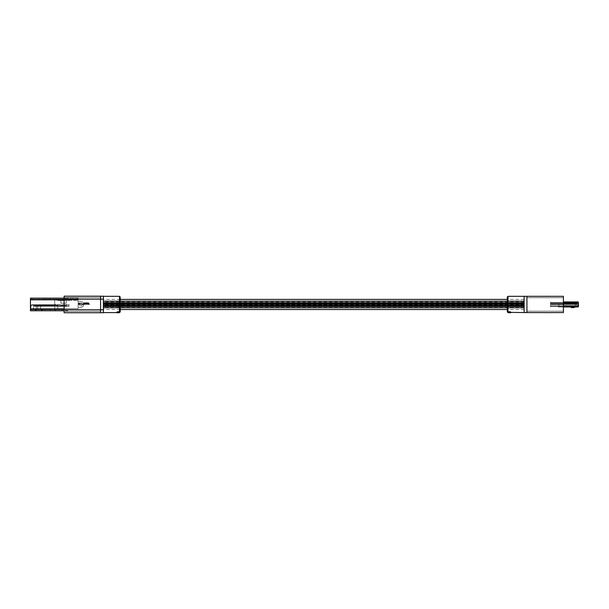 <?xml version="1.0" encoding="UTF-8"?>
<svg xmlns="http://www.w3.org/2000/svg" width="609" height="609" viewBox="0 0 609 609"><rect width="100%" height="100%" fill="white"/><g stroke="black" fill="none" stroke-linecap="round" stroke-linejoin="round"><path stroke-width="0.46" stroke-dasharray="3.04 2.28" d="M103.378 303.244L103.378 302.049L103.378 303.244M524.136 303.244L524.136 302.049L524.136 303.244M103.378 305.672L103.378 306.867L103.378 305.672M524.136 305.672L524.136 306.867L524.136 305.672M550.78 312.592L563.401 312.592L563.401 297.725L526.937 297.725L563.401 297.725L563.401 311.191L526.937 311.191L526.937 297.725L526.937 311.191L563.401 311.191L563.401 296.324L526.937 296.324L526.937 311.191L526.937 296.324L524.136 296.324L524.136 309.509L524.136 299.407L524.136 307.994L524.136 301.386L524.136 307.53L524.136 306.365L103.378 306.365L103.378 307.53L103.378 301.386L103.378 307.994L103.378 299.407L103.378 309.509L103.378 296.324L103.378 306.365M539.559 312.592L524.136 312.592L524.136 306.365M524.136 304.409L103.378 304.431L524.136 304.431M507.305 297.025L507.305 311.892M509.672 311.671L508.705 311.656L509.132 312.173L510.342 311.937L508.705 311.656M508.705 312.288L510.098 312.447L508.705 312.775L510.342 312.425L508.705 312.516M511.088 312.371L508.705 312.44L509.619 312.775M510.707 312.592L510.312 312.592M510.989 312.105L508.675 312.082M510.312 312.82L508.705 312.425M510.312 312.813L508.705 312.501M510.098 312.447L508.705 312.737M509.619 312.364L510.098 312.668M508.675 312.211L509.132 312.173M509.132 312.387L509.725 311.808M510.175 312.348L510.342 311.937M510.342 312.143L509.672 311.869M120.209 311.892L120.209 297.025M64.112 299.156L64.112 312.729L100.576 312.729L100.576 297.588L64.112 297.588L64.112 311.328L64.112 297.588L100.576 297.588L100.576 311.328L64.112 311.328L100.576 311.328L100.576 296.18L64.112 296.18L64.112 299.156L100.576 299.156L100.576 312.729L103.378 312.729L103.378 296.18L100.576 296.18L100.576 311.328L100.576 299.156L64.112 299.156L103.378 299.156M118.808 311.785L117.172 311.937M117.91 312.288L118.808 312.516M118.808 312.82L117.202 312.592L118.808 312.592L117.202 312.554L117.872 312.288M118.808 312.775L118.808 312.364L116.426 312.371L118.808 312.44M118.496 312.257L117.697 311.61L116.525 312.105L117.697 311.755L118.74 312.493L118.839 312.082M118.839 312.295L117.697 311.61M117.697 311.808L116.525 312.105M116.768 312.318L117.697 311.755M117.697 311.953L118.595 312.105M117.895 312.364L117.895 312.775M117.857 312.577L118.808 312.805M117.172 312.524L117.857 312.805M116.525 312.661L116.92 312.661M116.426 312.371L118.808 312.661M118.595 311.975L118.032 311.808L118.595 312.181M80.297 296.187L90.924 296.18L80.297 296.18M75.333 312.729L92.157 312.729L75.333 312.729M73.019 296.18L75.402 296.18L73.019 296.187M79.665 296.18L77.259 296.187L79.665 296.18M90.924 296.18L94.943 296.18L90.924 296.18M100.576 311.328L64.112 311.328L100.576 311.328M100.576 297.588L64.112 297.588L100.576 297.588M90.924 296.187L94.943 296.187L90.924 296.187M89.493 312.729L77.998 312.729L89.493 312.729M548.115 296.355L539.612 296.324L548.115 296.324M526.937 297.725L563.401 297.725L563.401 311.191L563.401 297.725L526.937 297.725M553.939 296.324L552.028 296.324L553.939 296.355M548.625 296.324L550.544 296.355L548.625 296.324M539.612 296.324L536.4 296.355L539.612 296.324M526.937 311.191L563.401 311.191L526.937 311.191M541.112 296.355L546.935 296.355L541.112 296.324M546.935 296.355L548.625 296.355L546.935 296.355M544.492 296.355L552.028 296.355L544.492 296.324M541.34 312.645L549.006 312.645L541.34 312.645M541.34 312.592L549.006 312.645L541.34 312.592M66.351 305.398L66.084 305.398A0.845 0.845 0 0 1 66.351 305.048L66.351 306.418L65.795 306.418L66.351 306.418L65.947 305.718L66.351 305.048L66.351 305.718L34.378 305.718L66.351 305.718L66.351 306.418L64.668 306.418L65.795 306.418L65.795 305.718L37.179 305.718L66.084 305.398A0.845 0.845 0 0 1 66.351 305.048L66.351 305.718L37.179 305.718L66.351 305.718L66.351 306.418L65.947 305.718L66.351 305.048A0.845 0.845 0 0 0 66.084 305.398L34.378 305.718L66.351 305.718L66.351 306.418L65.795 306.418L65.795 305.718L65.795 306.418L66.351 306.418L65.947 305.718L66.351 305.048A0.845 0.845 0 0 0 66.084 305.398L66.351 305.398M61.311 305.398L62.864 305.398A0.845 0.845 0 0 0 61.311 305.398L62.864 305.398L61.311 305.398A0.845 0.845 0 0 1 62.864 305.398L61.311 305.398L62.864 305.398A0.845 0.845 0 0 0 61.311 305.398L62.864 305.398L61.311 305.398A0.845 0.845 0 0 1 62.864 305.398L61.311 305.398M38.443 305.718L56.957 305.718L38.443 305.718L37.712 305.124L38.306 304.881L37.461 305.718L37.712 305.124L38.443 305.718L37.461 305.718L57.52 305.718L56.957 305.718L57.688 305.124L57.101 304.881L57.939 305.718L57.688 305.124L56.957 305.718L57.939 305.718L37.88 305.718L57.52 305.718L40.689 305.718L56.957 305.718L57.688 305.124L57.101 304.881L57.939 305.718L57.688 305.124L56.957 305.718L57.939 305.718L41.252 305.718L40.514 305.124L41.108 304.881L40.27 305.718L40.514 305.124L41.252 305.718L40.27 305.718L57.52 305.718L40.689 305.718L56.957 305.718L57.688 305.124L57.101 304.881L57.939 305.718L57.688 305.124L56.957 305.718L57.939 305.718L41.252 305.718L40.514 305.124L41.108 304.881L40.27 305.718L40.514 305.124L41.252 305.718L40.27 305.718L56.957 305.718L38.443 305.718L37.712 305.124L38.306 304.881L37.461 305.718L37.712 305.124L38.443 305.718L37.461 305.718L57.52 305.718L56.957 305.718L57.688 305.124L57.101 304.881L57.939 305.718L57.688 305.124L56.957 305.718L57.939 305.718L38.443 305.718L38.443 306.418L57.52 306.418L37.88 306.418L37.88 305.718L37.88 306.418L57.52 306.418L40.689 306.418L40.689 305.718L40.689 306.418L57.52 306.418L37.88 306.418L38.443 306.418L38.443 305.718M62.476 305.558L62.841 306.418L61.342 306.418L62.841 306.418L61.342 306.418L62.841 306.418L61.342 306.418L62.841 306.418L61.342 306.418L62.841 306.418L62.476 305.558L61.699 305.558L61.342 306.418L61.699 305.558A0.419 0.419 0 0 1 62.476 305.558L61.699 305.558L62.476 305.558A0.419 0.419 0 0 0 61.699 305.558L62.476 305.558L62.841 306.418L62.476 305.558L61.699 305.558L61.342 306.418L61.699 305.558A0.419 0.419 0 0 1 62.476 305.558L61.699 305.558L62.476 305.558A0.419 0.419 0 0 0 61.699 305.558L62.476 305.558M61.585 306.418L64.668 306.418L60.466 306.418L61.585 306.418L61.585 305.718L61.585 306.418L64.668 306.418L64.668 305.718L64.668 306.418L65.795 306.418L35.497 306.418L60.466 306.418L60.466 305.718L60.466 306.418L61.585 306.418L61.585 305.718L61.585 306.418L64.668 306.418L64.668 305.718L64.668 306.418L65.795 306.418L65.795 305.718L65.795 306.418L66.351 306.418L38.306 306.418L60.466 306.418L60.466 305.718L60.466 306.418L61.585 306.418L61.585 305.718L61.585 306.418L64.668 306.418L64.668 305.718L64.668 306.418L65.795 306.418L65.795 305.718L65.795 306.418L66.351 306.418L66.351 305.718L65.795 305.718L65.795 306.418L37.179 306.418L60.466 306.418L60.466 305.718L60.466 306.418L61.585 306.418L61.585 305.718L61.585 306.418M34.378 306.418L35.497 306.418L34.378 306.418L34.378 305.718L35.779 305.718L33.533 305.718L35.779 305.718L33.533 305.718L35.779 305.718L34.378 305.718L34.378 306.418L60.466 306.418L34.378 306.418L34.378 305.718L34.378 306.418M37.179 306.418L37.179 305.718L38.588 305.718L36.342 305.718L38.588 305.718L36.342 305.718L38.588 305.718L37.179 305.718L37.179 306.418L38.306 306.418L37.179 306.418L37.179 305.718L37.179 306.418M40.689 306.418L41.252 306.418L40.689 306.418M64.668 306.418L64.668 305.718L64.668 306.418M60.466 306.418L60.466 305.718L60.466 306.418M80.944 303.054A1.401 1.401 0 0 0 79.535 304.454A1.401 1.401 0 0 0 80.944 305.863A1.401 1.401 0 0 1 79.535 304.454A1.401 1.401 0 0 1 80.944 303.054A1.401 1.401 0 0 1 82.344 304.454A1.401 1.401 0 0 1 80.944 305.863A1.401 1.401 0 0 0 82.344 304.454A1.401 1.401 0 0 0 80.944 303.054M64.112 299.126A2.101 2.101 0 0 1 60.748 299.126L64.112 299.126L60.748 299.126M35.474 310.773L36.342 310.773L36.342 309.791L35.474 309.791L42.424 309.791L36.342 309.791L36.342 305.718L36.342 309.791L36.342 305.718L36.342 309.791L40.552 309.791L40.552 306.418L69.023 306.418L37.743 306.418L69.023 306.418L40.552 306.418L69.023 306.418L40.552 306.418L40.552 309.791L40.552 306.418L40.552 309.791L36.342 309.791L40.552 309.791L36.342 309.791L36.342 310.773L30.45 310.773L35.832 310.773L35.474 309.791M41.869 310.773L55.396 310.773L41.869 310.773L41.869 309.791M41.892 310.773L41.892 309.791L42.234 310.773L36.342 310.773L42.257 310.773L41.914 309.791M64.112 299.826L78.135 299.826L78.135 307.827A0.563 0.563 0 0 1 78.698 307.263A0.563 0.563 0 0 0 78.135 307.827L78.135 301.09A0.563 0.563 0 0 0 78.698 301.653A0.563 0.563 0 0 1 78.135 301.09L78.135 298.144L78.135 299.826L30.45 299.826L30.45 298.144M50.083 299.126L50.083 298.144L45.036 298.144L45.036 299.126L50.083 299.126L45.036 299.126L50.083 299.126L45.036 299.126L45.036 298.144L50.083 298.144L50.083 299.126M50.083 309.791L50.083 310.773L45.036 310.773L50.083 310.773L50.083 309.791L45.036 309.791L50.083 309.791L45.036 309.791L45.036 310.773L50.083 310.773L50.083 309.791L50.083 310.773L45.036 310.773L45.036 309.791L45.036 310.773L45.036 309.791L50.083 309.791M45.036 298.144L45.036 299.126L45.036 298.144L50.083 298.144L45.036 298.144M65.795 298.144L67.614 298.144L65.795 298.144L65.795 299.126L67.614 299.126L65.513 299.126L67.614 299.126L65.513 299.126L65.795 298.144M67.614 298.144L67.614 299.126L67.614 298.144M78.135 298.144L64.112 298.144L78.135 298.144M64.112 310.773L30.45 310.773L30.45 299.126L30.45 309.083L30.45 299.826L78.135 299.826L30.45 299.826M78.698 307.263L80.944 307.263A2.801 2.801 0 0 0 83.745 304.454A2.801 2.801 0 0 0 80.944 301.653L78.698 301.653L80.944 301.653A2.801 2.801 0 0 1 83.745 304.454A2.801 2.801 0 0 1 80.944 307.263L78.698 307.263M60.04 310.628L61.166 310.773L60.04 310.628M65.795 310.773L67.614 310.773L65.795 310.773L65.795 309.791L67.333 309.791L65.513 309.791L67.614 309.791L65.795 309.791L65.795 310.773M67.614 310.773L67.333 309.791L67.614 310.773M60.04 310.773L61.166 310.773L60.04 310.773M56.393 310.773L57.52 310.628L56.393 310.773M57.52 310.628L56.393 310.628L57.52 310.628M40.125 310.773L41.252 310.628L40.125 310.773M36.479 310.628L37.606 310.773L36.479 310.628M62.171 309.791L30.45 309.791L35.299 309.791L30.45 309.791L30.45 310.773L30.45 309.083L30.45 309.791L78.135 309.791L62.171 309.791L62.171 310.773M42.424 309.791L55.396 309.791L42.424 309.791L42.424 310.773L42.424 309.791M55.396 310.773L55.396 309.791M56.393 299.126L56.462 299.643A0.7 0.7 0 0 0 57.162 300.252L57.733 300.252A0.7 0.7 0 0 0 58.434 299.643L58.502 299.126L56.393 299.126L58.502 299.126L58.434 299.643A0.7 0.7 0 0 1 57.733 300.252L57.162 300.252A0.7 0.7 0 0 1 56.462 299.643L56.393 299.126M78.135 299.126L30.45 299.126L78.135 299.126L78.135 300.252L78.135 299.126L69.023 299.126L69.023 300.534L69.023 299.126L78.135 299.126M65.513 299.126L65.513 298.144L65.513 299.126M65.513 309.791L65.513 310.773L65.513 309.791M56.744 299.27L58.152 299.27L56.744 299.27M56.744 299.126L58.152 299.126L56.744 299.126M79.977 303.571L78.698 303.899L79.977 303.571A0.845 0.845 0 0 0 78.698 303.221A0.845 0.845 0 0 1 79.977 303.571L78.698 303.221A0.845 0.845 0 0 1 79.977 303.571L78.698 303.571L78.698 304.599L78.698 303.899L78.698 304.599L82.344 304.599L82.344 303.899L83.182 304.302L83.973 302.772L88.564 302.772L83.973 303.016L88.724 303.016L88.937 303.678L88.731 303.016L89.356 303.899L88.564 302.772L89.028 303.434L88.564 302.772L83.836 302.97L83.707 303.678L83.973 303.016L88.724 303.016L89.356 304.302L88.731 303.016L89.356 304.302L89.356 303.899L83.182 303.899L83.973 302.772L83.182 303.899L78.698 303.899L83.182 303.899L83.182 304.599L83.973 302.772L88.564 302.772L89.356 303.899L78.135 303.899L78.135 304.599L78.698 303.571L80.114 303.899L78.698 303.221A0.845 0.845 0 0 1 79.977 303.571L78.698 303.571L78.698 304.599L78.698 303.899L78.698 304.599L78.135 304.599L78.698 304.599L78.698 303.899L83.182 303.899L83.182 304.599L78.698 304.599L82.344 304.599L82.344 303.899L78.135 303.899L78.698 303.899L78.698 303.221L78.698 304.599L78.698 303.899L78.698 304.599L78.135 304.599L78.698 304.599L78.698 303.899L83.182 303.899L83.973 302.772L83.182 303.899L83.509 303.434L83.182 303.899L78.135 303.899L79.977 303.571M66.351 304.599L54.711 304.454L54.711 306.418L37.743 306.418L54.711 306.418L54.711 305.436L54.711 309.791L57.802 309.791L57.802 306.418L57.802 309.791L54.711 309.791L54.711 306.418L54.711 309.791L57.802 309.791L57.802 306.418L57.802 309.791L54.711 309.791L54.711 306.418L54.711 309.791L57.802 309.791L57.802 306.418L57.802 309.791L54.711 309.791L54.711 305.436L54.711 306.418L54.711 305.436L54.711 306.418L54.711 305.436L54.711 306.418L54.711 305.436L54.711 306.418L54.711 305.436L54.711 306.418L54.711 305.436L54.711 306.418L54.711 305.436L68.041 305.436L69.023 304.454L68.041 305.436L54.711 305.436L68.041 305.436L54.711 305.436L68.041 305.436L69.023 304.454L69.023 306.418L54.711 306.418L69.023 306.418L69.023 304.454L68.041 305.436L54.711 305.436L68.041 305.436L54.711 305.436L68.041 305.436L69.023 304.454L69.023 306.418L69.023 304.454L68.041 305.436L54.711 305.436L68.041 305.436L54.711 305.436L54.711 304.454L54.711 305.436L54.711 304.454L54.711 305.436L54.711 304.454L54.711 305.436L54.711 304.454L66.351 304.599M30.45 309.227A0.563 0.563 0 0 0 31.013 309.791L78.135 309.791L31.013 309.791L31.013 308.664L31.013 309.791A0.563 0.563 0 0 1 30.45 309.227L30.45 308.664L30.45 309.227M60.885 303.198L66.214 303.198L60.885 303.198L66.214 303.198L60.885 303.198L66.214 303.198L60.885 303.198L60.885 299.407L66.214 299.407L66.214 303.198L66.214 299.407L60.885 299.407L60.885 303.198L60.885 299.407L66.214 299.407L66.214 303.198L66.214 299.407L60.885 299.407L60.885 303.198L60.885 299.407L66.214 299.407L60.885 299.407L60.885 303.198M33.533 309.791L33.533 305.718L33.533 309.791L33.533 305.718L33.533 309.791L37.743 309.791L37.743 306.418L37.743 309.791L37.743 306.418L37.743 309.791L33.533 309.791M38.588 305.162L38.588 305.718L38.588 305.162L37.179 305.162L37.179 305.718L37.179 305.162L38.588 305.162L38.588 305.718L38.588 305.162L38.588 305.718L38.588 305.162L37.179 305.162L37.179 305.718L37.179 305.162L38.588 305.162L38.588 305.718L38.588 305.162L54.711 305.162L54.711 304.736L31.957 304.736L30.45 305.436L30.45 305.863L31.957 305.162L30.45 305.863L30.45 305.436L30.45 308.664L30.45 305.436L31.013 305.178L31.013 308.664L31.013 305.178L31.957 304.736L30.45 305.436L31.957 304.736L54.711 304.736L54.711 305.436L68.041 305.436L69.023 304.454L69.023 306.418L69.023 304.454L68.041 305.436L35.779 305.162L35.779 305.718L35.779 305.162L34.378 305.162L34.378 305.718L34.378 305.162L35.779 305.162L35.779 305.718L35.779 305.162L35.779 305.718L35.779 305.162L34.378 305.162L34.378 305.718L34.378 305.162L35.779 305.162L35.779 305.718L35.779 305.162L54.711 305.436L38.588 305.162M57.802 309.791L57.802 306.418L57.802 309.791L54.711 309.791L57.802 309.791M78.135 308.664L78.135 300.252L78.135 308.664L31.013 308.664L78.135 308.664M66.214 299.407L66.214 303.198L66.214 299.407M58.357 300.534L58.357 299.407L58.357 300.534L58.357 299.407L54.711 299.407L54.711 304.736L31.957 304.736L54.711 304.736L54.711 299.407L69.023 299.407L58.357 299.407L58.357 300.534L69.023 300.534L69.023 299.407L69.023 300.534L58.357 300.534M31.957 305.162L54.711 305.436L31.957 305.162M67.546 304.454L66.351 304.454L67.546 304.454M69.023 306.418L69.023 304.454L69.023 306.418M68.041 305.436L54.711 305.436L68.041 305.436L69.023 304.454L68.041 305.436M88.724 304.599L83.182 304.599L83.973 303.016L83.182 304.599L82.344 304.599L83.182 304.599L83.973 303.016L88.724 303.016L83.973 302.772L88.564 302.772L89.356 304.302L88.724 304.599L82.344 304.599L82.344 303.899L82.344 304.599L78.698 304.599L83.182 304.599L83.836 302.97L83.182 304.599L82.344 304.599L82.344 303.899L82.344 304.599L78.698 304.599L78.698 303.899L78.698 304.599L78.135 304.599L78.698 304.599L78.698 303.899L78.698 304.599L88.724 304.599L89.356 304.302L88.724 303.016L89.356 303.899L88.564 302.772L89.028 303.434L88.564 302.772L83.973 302.772L83.182 303.899L83.509 303.434L83.182 303.899L78.135 303.899L78.698 303.899L78.698 304.599L78.135 304.599L82.344 304.599L82.344 303.899L82.344 304.599L88.724 304.599L83.182 304.599L88.724 304.599L89.356 304.302L89.028 303.434L89.356 304.599L83.182 304.599L88.724 304.599L89.356 304.302L88.937 303.678L89.356 304.302L89.356 303.899L83.182 303.899L89.356 303.899L88.731 303.016L83.973 303.016L88.724 303.016L88.937 303.678L88.731 303.016L89.356 303.899L88.564 302.772L83.973 302.772L83.509 303.434L83.973 302.772L88.564 302.772L83.973 302.772L83.182 303.899L89.356 303.899L89.356 304.599L88.724 304.599L89.356 304.599L88.724 304.599L89.356 304.599L88.724 304.599L89.356 304.599L88.937 303.678L89.356 304.302L89.356 303.899L83.182 303.899L83.973 302.772L88.564 302.772L89.356 303.899L89.028 303.434L89.356 304.599L88.724 304.599M89.356 303.899L83.182 303.899L89.356 303.899M79.589 303.739L78.812 303.739A0.419 0.419 0 0 1 79.589 303.739L78.812 303.739L79.589 303.739A0.419 0.419 0 0 0 78.812 303.739L79.657 303.899L78.812 303.739A0.419 0.419 0 0 1 79.589 303.739L78.812 303.739L79.589 303.739A0.419 0.419 0 0 0 78.812 303.739L79.589 303.739M574.317 306.982L571.288 306.982L574.317 306.982M570.74 306.982L558.354 306.982L571.006 307.195A0.563 0.563 0 0 0 571.554 307.621A0.563 0.563 0 0 1 571.006 307.195L571.006 307.195A0.563 0.563 0 0 0 571.554 307.621L573.724 307.621A0.563 0.563 0 0 0 573.952 307.568A0.563 0.563 0 0 1 573.724 307.621L571.554 307.621M563.401 306.982L578.185 306.982L578.185 305.863L550.498 305.863L550.498 303.054L550.498 306.982L550.498 305.863L550.498 306.418L578.55 306.418L550.498 306.418L550.498 301.935L550.498 306.418L578.55 306.418L578.185 301.935L563.401 301.935M558.354 306.982L575.185 306.982L558.354 306.982L558.354 306.418L575.185 306.418L558.354 306.418L575.185 306.418L558.354 306.418L575.041 306.418L558.354 306.418L558.354 306.982M578.185 306.982L578.55 303.054L578.55 306.418L578.55 304.135L578.55 306.418L558.917 306.418L558.917 304.454L558.917 306.418L578.55 306.418L550.498 306.418L550.498 305.863L563.401 305.863M563.401 303.054L578.55 303.054L578.55 302.498L578.55 305.863L578.55 302.498L550.498 302.498L578.55 302.498L550.498 302.498L578.55 302.498L578.55 303.054L550.498 303.054L550.498 302.498L550.498 303.054L578.185 303.054L578.55 306.418L578.55 305.863L550.498 305.863L578.55 305.863M578.185 301.935L578.55 303.054L550.498 303.054L578.55 303.054M575.185 306.418L575.185 306.982L575.185 306.418M574.713 307.225A0.563 0.563 0 0 0 575.041 306.715A0.563 0.563 0 0 1 574.713 307.225L573.952 307.568L574.713 307.225A0.563 0.563 0 0 0 575.041 306.715L575.041 306.715A0.563 0.563 0 0 1 574.972 306.982M550.498 304.454L550.498 303.899L577.005 303.899L576.517 304.66A0.563 0.563 0 0 1 575.954 304.713L575.528 304.508A0.563 0.563 0 0 0 575.284 304.454L550.498 304.454L550.498 303.899L577.005 303.899L576.517 304.66A0.563 0.563 0 0 1 575.954 304.713L575.528 304.508A0.563 0.563 0 0 0 575.284 304.454L550.498 304.454L550.498 303.899L577.005 303.899L576.517 304.66A0.563 0.563 0 0 1 575.954 304.713L575.528 304.508A0.563 0.563 0 0 0 575.284 304.454L550.498 304.454L550.498 303.899L577.005 303.899L576.517 304.66A0.563 0.563 0 0 1 575.954 304.713L575.528 304.508A0.563 0.563 0 0 0 575.284 304.454L550.498 304.454L550.498 303.899L576.167 303.899L575.315 304.721A0.563 0.563 0 0 1 574.987 304.721A0.563 0.563 0 0 0 575.315 304.721A0.563 0.563 0 0 1 574.987 304.721L574.211 304.485A0.563 0.563 0 0 0 574.051 304.454L550.498 304.454L550.498 303.899L576.167 303.899L575.315 304.721A0.563 0.563 0 0 1 575.147 304.744A0.563 0.563 0 0 0 575.315 304.721L576.167 303.899L575.315 304.721A0.563 0.563 0 0 1 574.987 304.721L574.211 304.485A0.563 0.563 0 0 0 574.051 304.454L550.498 304.454L550.498 303.899L576.167 303.899L550.498 303.899L576.167 303.899L550.498 303.899L550.498 304.454L550.498 303.899L550.498 304.454L574.051 304.454A0.563 0.563 0 0 1 574.211 304.485A0.563 0.563 0 0 0 574.051 304.454L550.498 304.454L574.051 304.454A0.563 0.563 0 0 1 574.211 304.485L574.987 304.721A0.563 0.563 0 0 0 575.147 304.744A0.563 0.563 0 0 1 574.987 304.721L574.211 304.485A0.563 0.563 0 0 0 574.051 304.454L550.498 304.454M577.987 304.454L558.917 304.599L577.987 304.454M550.498 304.599L550.498 303.754L550.498 304.599L550.498 303.754L550.498 304.599L550.498 303.754L550.498 304.599L550.498 303.754L550.498 304.599L550.498 303.754L550.498 304.599L558.917 304.599L550.78 304.599M577.149 303.754L577.149 304.454L577.149 303.754L577.149 304.454L577.149 303.754L550.498 303.754L577.149 303.754M576.304 303.754L576.304 304.454L576.304 303.754L576.304 304.454L576.304 303.754L576.304 304.454L576.304 303.754L550.498 303.754L576.304 303.754M524.136 304.873L103.378 304.873M524.136 302.62L103.378 302.62M524.136 304.043L103.378 304.043L524.136 304.028M524.136 302.604L103.378 302.604M524.136 303.587L103.378 303.587L524.136 303.571M524.136 304.858L103.378 304.858M524.136 305.406L103.378 305.406L524.136 305.421M524.136 306.342L103.378 306.342M508.005 312.592L508.005 296.324M119.509 296.324L119.509 312.592M103.378 309.76L64.112 309.76M56.957 306.418L56.957 305.718L56.957 306.418M35.497 306.418L35.497 305.718L35.497 306.418M41.252 306.418L41.252 305.718L41.252 306.418M38.306 306.418L38.306 305.718L38.306 306.418M35.535 310.773L35.535 309.791M30.45 309.083L64.112 309.083M41.389 310.773L41.389 309.791L41.389 310.773M35.299 310.773L35.299 309.791L35.299 310.773M35.84 310.773L35.84 309.791L35.862 310.773M42.196 310.773L42.196 309.791L42.219 310.773M55.221 310.773L55.221 309.791M62.346 310.773L62.346 309.791M35.809 310.773L35.809 309.791L35.832 310.773M67.333 299.126L67.333 298.144L67.333 299.126M67.333 309.791L67.333 310.773L67.333 309.791M30.45 308.664L31.013 308.664L30.45 308.664M69.023 300.252L78.135 300.252L69.023 300.252M88.937 303.678L83.707 303.678L88.937 303.678M89.028 303.434L83.509 303.434L89.028 303.434M524.136 303.419L103.378 303.419L524.136 303.419M524.136 303.107L103.378 303.107L524.136 303.107M524.136 303.731L103.378 303.731L524.136 303.731M524.136 302.049L103.378 302.049L524.136 302.049M524.136 303.061L103.378 303.061L524.136 303.061M524.136 303.373L103.378 303.373L524.136 303.373M524.136 302.749L103.378 302.749L524.136 302.749M524.136 305.855L103.378 305.855L524.136 305.855M524.136 305.535L103.378 305.535L524.136 305.535M524.136 306.167L103.378 306.167L524.136 306.167M524.136 304.485L103.378 304.485L524.136 304.485M524.136 306.867L103.378 306.867L524.136 306.867M524.136 305.497L103.378 305.497L524.136 305.497M524.136 305.809L103.378 305.809L524.136 305.809M524.136 305.185L103.378 305.185L524.136 305.185M524.136 301.417L103.378 301.417M524.136 307.53L103.378 307.53M524.136 301.386L103.378 301.386M524.136 307.499L103.378 307.499M524.136 307.994L103.378 307.994L524.136 307.994M524.136 299.407L507.305 299.407M120.209 299.407L103.378 299.407M524.136 309.509L507.305 309.509M120.209 309.509L103.378 309.509M524.136 300.922L103.378 300.922L524.136 300.922M524.136 304.53L103.378 304.53L524.136 304.53M524.136 304.241L103.378 304.241M524.136 304.576L103.378 304.576M524.136 303.944L103.378 303.944L524.136 303.944M524.136 304.279L103.378 304.279L524.136 304.279M103.378 307.712L524.136 307.712M103.378 301.204L524.136 301.204M118.808 312.592L117.172 312.592M57.52 306.418L57.52 305.718L57.52 306.418M57.101 304.881L38.306 304.881L57.101 304.881M66.351 305.84L66.115 306.418L66.351 305.84M42.234 310.773L42.234 309.791L42.257 310.773"/><path stroke-width="0.91" d="M508.005 312.592L507.305 311.892L507.305 297.025L508.005 296.324L508.005 312.592L511.088 312.592L508.705 312.775M510.989 312.371L526.937 312.592L526.937 296.324L563.401 296.324L563.401 312.592L550.78 312.592M524.136 312.592L524.136 296.324L526.937 296.324L526.937 312.592L539.559 312.592M509.017 312.371L510.654 312.371M510.654 312.47L509.817 311.953L508.774 312.493L508.675 312.082L509.817 311.61L510.745 312.105M508.675 312.295L509.817 311.61M509.817 311.808L510.989 312.318M510.312 312.767L508.705 312.805M120.209 297.025L120.209 311.892L119.509 312.592L119.509 296.324L120.209 297.025M100.576 296.18L100.576 312.729L64.112 312.729L64.112 296.18L103.378 296.18L103.378 312.729L100.576 312.729L100.576 296.18M118.808 311.854L117.339 312.348L117.172 311.937L118.428 311.671M118.58 311.8L118.839 312.211M116.92 312.661L117.91 312.288M117.172 312.744L117.857 312.805M117.202 312.813L118.808 312.813L117.172 312.425M118.808 312.813L117.202 312.524M117.415 312.668L118.808 312.584L117.415 312.668M117.872 312.501L118.808 312.501M117.172 312.143L117.842 311.671M117.842 311.869L118.428 311.869M118.352 312.288L118.032 312.014L118.595 311.975M539.559 312.584L550.78 312.645L539.559 312.584M30.45 298.144L64.112 298.144L30.45 298.144L30.45 310.773L64.112 310.773M563.401 305.863L578.185 305.863L578.185 306.982L563.401 306.982M563.401 301.935L578.185 301.935L578.185 306.982M578.55 305.863L578.185 301.935M571.554 307.621L573.724 307.621L571.554 307.621A0.563 0.563 0 0 1 571.006 307.195L570.74 306.982M573.952 307.568L574.713 307.225L573.952 307.568A0.563 0.563 0 0 1 573.724 307.621M103.378 299.156L64.112 299.156M103.378 309.76L64.112 309.76M64.112 309.083L30.45 309.083M64.112 299.826L30.45 299.826M578.55 303.054L563.401 303.054M507.305 299.407L120.209 299.407M507.305 309.509L120.209 309.509M508.005 296.324L524.136 296.324M119.509 296.324L103.378 296.324M119.509 312.592L118.808 312.592M116.525 312.592L103.378 312.592"/></g></svg>
